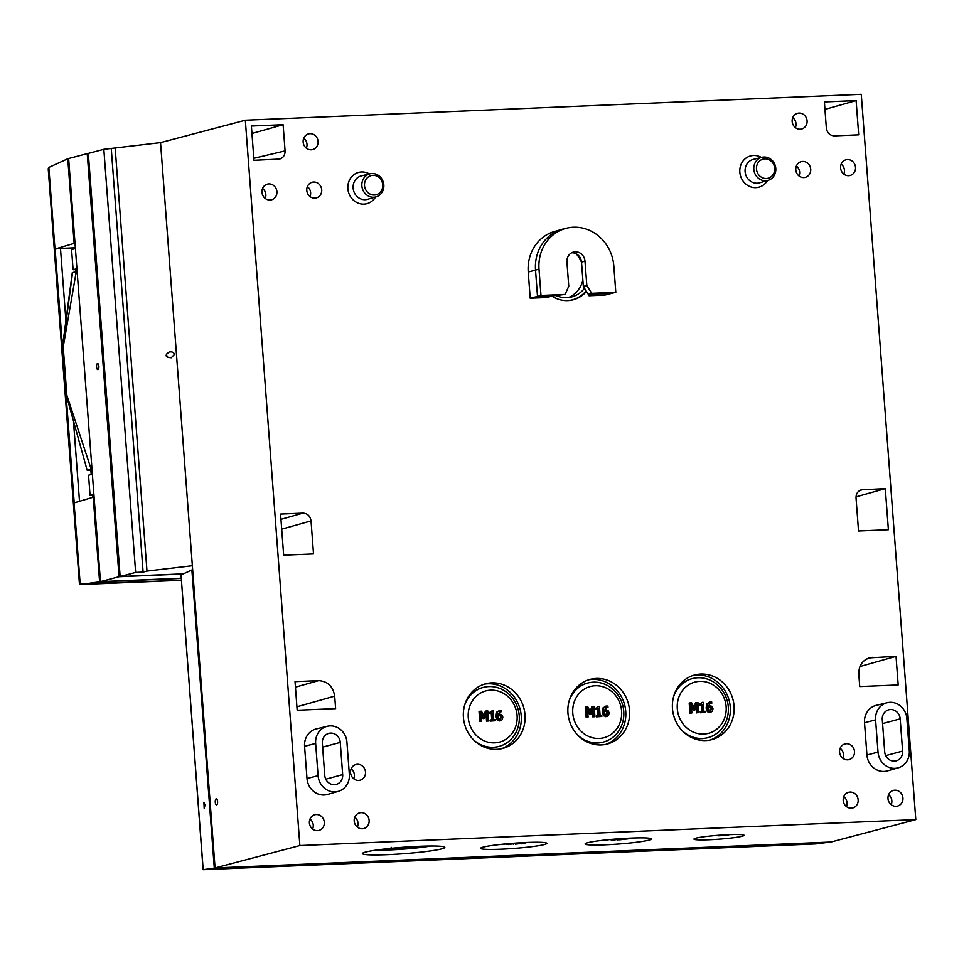 <?xml version="1.0" encoding="UTF-8"?>
<svg xmlns="http://www.w3.org/2000/svg" width="964" height="964" viewBox="0 0 964 964"><rect width="100%" height="100%" fill="white"/><g stroke="black" fill="none" stroke-linecap="round" stroke-linejoin="round"><path stroke-width="1.45" d="M96.557 366.91A3.037 1.181 87.6 0 1 97.593 363.561A3.037 1.181 87.6 0 1 98.882 366.296A3.037 1.181 87.6 0 1 97.846 369.634A3.037 1.181 87.6 0 1 96.557 366.91M88.339 153.565L87.242 153.613L119.054 576.725L182.967 574.026M87.242 153.613L68.637 158.53L100.449 581.629L180.798 578.255M119.054 576.725L100.449 581.629M205.055 804.976L204.175 808.314L203.898 802.241L205.055 804.976M815.713 843.91L203.187 869.685L181.027 574.918L203.103 869.685L214.297 868.142L191.872 569.953L181.027 574.918M830.221 842.054L815.954 843.898M830.233 842.223L214.297 868.142M191.872 569.953L192.667 569.917M856.116 100.593L824.389 101.931L826.353 128.116C827.172 132.984 829.871 135.562 834.426 135.864L858.695 134.84L856.116 100.593L824.955 109.39M285.079 150.89L283.115 124.705L251.387 126.043L253.954 160.289L279.512 159.084C283.259 157.879 285.115 155.144 285.079 150.89L253.809 158.301M283.115 124.705L251.941 133.502M597.21 715.601L597.282 716.638L601.837 716.445L601.765 715.409L600.102 715.481L599.427 706.407L598.451 706.443L596.632 707.925L596.704 708.853L598.391 708.781L598.909 715.529L596.439 715.806L596.511 716.842L597.282 716.638M597.487 707.817L595.86 708.13L595.921 709.058L596.704 708.853M597.053 707.901L598.451 706.443M596.511 716.842L601.837 716.445M598.114 715.565L597.62 708.986L598.391 708.781M597.62 708.986L595.921 709.058M593.029 708.106L593.691 716.782L594.933 716.734L594.173 706.66L592.45 706.733L590.619 712.432L587.859 706.925L586.172 706.998L586.931 717.071L588.088 717.023L587.425 708.347L590.281 714.143L591.04 714.107L593.029 708.106M588.088 717.023L586.148 717.276L585.389 707.202L586.172 706.998M590.185 711.565L591.667 706.937L592.45 706.733M593.691 716.782L594.933 716.734M592.908 716.987L592.39 710.046M590.281 714.143L591.04 714.107M589.51 714.348L587.582 710.444M586.148 717.276L586.931 717.071M605.729 716.662L607.127 716.373L603.609 715.83L606.501 716.457L608.525 715.421L609.212 712.854L608.007 710.323L605.151 710.034M606.151 709.805L604.259 710.589L606.742 707.118L607.983 707.335L607.886 706.034L605.513 706.19M606.814 705.937L603.777 707.697L603.066 711.95L604.38 715.625M607.947 712.962L606.428 715.36L605.223 714.83L604.332 711.565L607.175 711.239L607.947 712.962L607.163 713.167L606.404 711.444L607.175 711.239M605.657 715.565L607.163 713.167M607.983 707.335L605.958 707.311M607.151 707.54L607.935 707.335M603.488 710.793L605.38 710.01M606.404 711.444L605.175 711.143M603.609 715.83L602.295 712.155L603.006 707.901L606.043 706.142M621.611 711.083A26.51 24.353 -104.8 0 1 586.702 735.448A26.51 24.353 -104.8 0 1 583.268 689.802A26.51 24.353 -104.8 0 1 621.611 711.083M490.857 719.891L490.929 720.915L495.484 720.723L495.412 719.698L493.749 719.771L493.074 710.685L490.278 712.215L490.351 713.131L492.038 713.071L492.544 719.819L490.074 720.096L490.158 721.12L490.929 720.915M491.134 712.095L489.507 712.42L489.567 713.336L490.351 713.131M490.7 712.179L492.098 710.733M490.158 721.12L495.484 720.723M491.761 719.855L491.266 713.276L492.038 713.071M491.266 713.276L489.567 713.336M486.675 712.396L487.326 721.072L488.567 721.012L487.82 710.938L486.085 711.01L484.253 716.722L481.506 711.203L479.819 711.275L480.566 721.349L481.723 721.301L481.072 712.625L483.928 718.421L484.687 718.397L486.675 712.396M481.723 721.301L479.795 721.554L479.036 711.48L479.819 711.275M483.832 715.854L485.314 711.215L486.085 711.01M487.326 721.072L488.567 721.012M486.555 721.277L486.037 714.336M483.928 718.421L484.687 718.397M483.157 718.626L481.229 714.722M479.795 721.554L480.566 721.349M499.376 720.952L500.774 720.65L497.255 720.12L500.147 720.747L502.172 719.71L502.859 717.144L501.654 714.613L498.786 714.312M499.798 714.095L497.906 714.878L500.376 711.396L501.629 711.613L501.533 710.311L499.147 710.48M500.461 710.227L497.424 711.974L496.713 716.24L498.027 719.915M501.593 717.252L500.075 719.638L498.87 719.12L497.978 715.842L500.822 715.517L501.593 717.252L500.81 717.457L500.051 715.722L500.822 715.517M497.978 715.842L498.677 715.433M499.304 719.843L500.81 717.457M501.629 711.613L499.605 711.601M500.798 711.818L501.569 711.613M497.135 715.083L499.015 714.3M500.051 715.722L498.822 715.421M497.255 720.12L495.942 716.445L496.641 712.179L499.689 710.432M517.09 715.481A26.51 24.353 -104.8 0 1 482.181 739.846A26.51 24.353 -104.8 0 1 478.747 694.201A26.51 24.353 -104.8 0 1 517.09 715.481M701.009 711.516L701.093 712.541L705.648 712.36L705.564 711.324L703.913 711.396L703.226 702.322L702.262 702.358L700.442 703.841L700.503 704.768L702.202 704.696L702.708 711.444L700.238 711.721L700.322 712.745L701.093 712.541M701.286 703.732L699.659 704.045L699.731 704.973L700.503 704.768M700.864 703.804L702.262 702.358M700.322 712.745L705.648 712.36M701.925 711.48L701.431 704.901L702.202 704.696M701.431 704.901L699.731 704.973M696.839 704.021L697.49 712.697L698.731 712.649L697.972 702.575L696.249 702.648L694.417 708.347L691.67 702.84L689.971 702.913L690.73 712.986L691.887 712.938L691.236 704.25L694.092 710.058L694.851 710.022L696.839 704.021M691.887 712.938L689.959 713.191L689.2 703.118L689.971 702.913M693.984 707.48L695.478 702.852L696.249 702.648M697.49 712.697L698.731 712.649M696.719 712.902L696.189 705.961M694.092 710.058L694.851 710.022M693.321 710.263L691.393 706.359M689.959 713.191L690.73 712.986M709.54 712.577L710.926 712.276L707.407 711.745L710.311 712.372L712.324 711.336L713.011 708.769L711.806 706.238L708.95 705.937M709.95 705.72L708.07 706.504L710.54 703.021L711.781 703.238L711.685 701.949L709.311 702.105M710.625 701.852L707.576 703.612L706.877 707.865L708.191 711.54M711.745 708.877L710.239 711.263L709.022 710.745L708.142 707.48L710.986 707.154L711.745 708.877L710.974 709.082L710.203 707.359L710.986 707.154M708.142 707.48L708.829 707.07M709.456 711.468L710.974 709.082M711.781 703.238L709.769 703.226M710.962 703.455L711.733 703.25M707.287 706.708L709.179 705.925M710.203 707.359L708.986 707.058M707.407 711.745L706.106 708.07L706.805 703.816L709.841 702.057M726.133 706.684A26.51 24.353 -104.8 0 1 691.224 731.049A26.51 24.353 -104.8 0 1 687.79 685.404A26.51 24.353 -104.8 0 1 726.133 706.684M398.626 848.573L402.988 848.898L399.952 848.838L406.916 847.91L398.373 848.645M399.819 847.525L399.915 848.682M400.65 847.464L400.711 848.272M401.096 847.428L401.157 848.151M406.844 846.995L406.916 847.91M406.434 848.669L416.544 847.513L406.434 848.669M404.615 848.236L404.663 848.862M408.471 846.886L408.543 847.838M409.7 846.814L409.772 847.79M411.05 846.729L411.146 847.971M411.809 846.681L411.905 847.934M411.917 846.681L412.038 848.441M415.303 846.488L415.388 847.561M416.46 846.428L416.544 847.513M398.132 848.706L392.167 848.959L398.132 848.706L397.12 847.754M392.107 848.224L393.131 849.368M394.951 848.585L397.71 848.465L393.553 849.26L394.951 848.585M396.734 848.416L397.71 848.465M393.553 849.26L392.589 849.212M430.788 846.006A34.415 2.687 -4.3 0 1 413.821 848.224M410.929 848.501A34.415 2.687 -4.3 0 1 376.044 850.115M514.824 843.512L508.438 844.56L514.824 843.512M508.365 843.669L508.438 844.56M515.487 844.139L525.585 842.97L515.487 844.139M513.643 843.56L513.704 844.331M520.138 842.801L520.186 843.44M520.897 842.765L520.946 843.404M521.006 842.753L521.09 843.91M501.822 844.476L507.389 843.753M505.666 843.886L503.292 844.139M528.152 842.416A26.317 2.061 -4.3 0 1 525.561 842.729M513.667 843.849A26.317 2.061 -4.3 0 1 512.209 843.958M508.414 844.211A26.317 2.061 -4.3 0 1 506.522 844.319M499.942 844.585A26.317 2.061 -4.3 0 1 498.93 844.609M618.936 839.198L612.55 840.246L618.936 839.198M612.477 839.307L612.55 840.246M619.599 839.825L629.697 838.656L619.599 839.825M617.755 839.246L617.816 840.018M624.25 838.427L624.298 839.126M625.009 838.379L625.058 839.09M625.106 838.379L625.202 839.584M605.934 840.15L610.212 839.463M609.417 839.584L607.898 839.74M632.673 838.017A26.317 2.061 -4.3 0 1 629.673 838.379M617.779 839.487A26.317 2.061 -4.3 0 1 616.321 839.596M612.514 839.837A26.317 2.061 -4.3 0 1 611.019 839.921M604.054 840.198A26.317 2.061 -4.3 0 1 603.452 840.21M714.661 835.583L716.156 835.463M728.266 834.679L722.337 835.005M720.952 835.089L718.361 835.776L726.362 835.439L729.423 834.631M708.697 836.174L709.926 836.041M215.261 802.132A3.037 1.181 87.6 0 1 216.298 798.794A3.037 1.181 87.6 0 1 217.587 801.518A3.037 1.181 87.6 0 1 216.551 804.868A3.037 1.181 87.6 0 1 215.261 802.132M167.375 357.403L166.29 354.017M174.46 354.403L171.267 357.764C165.266 357.258 164.555 355.354 169.146 352.041C172.134 351.547 173.906 352.342 174.46 354.403M111.294 148.986L143.106 572.098L135.647 572.411L103.835 149.312L115.174 147.974L146.986 571.074L143.106 572.098M115.174 147.974L160.542 142.624L192.354 565.723L146.986 571.074M578.051 735.448A30.535 28.04 75.2 0 0 602.886 742.184A30.535 28.04 75.2 0 0 623.756 711.336A30.535 28.04 75.2 0 0 587.305 683.151A30.535 28.04 75.2 0 0 569.025 701.274M586.919 683.271A30.511 28.028 75.2 0 0 586.534 683.368A30.511 28.028 75.2 0 0 571.724 694.357M583.81 740.123A30.511 28.028 75.2 0 0 602.102 742.364A30.511 28.028 75.2 0 0 602.5 742.268M473.529 739.846A30.535 28.04 75.2 0 0 498.364 746.582A30.535 28.04 75.2 0 0 519.235 715.734A30.535 28.04 75.2 0 0 482.783 687.549A30.535 28.04 75.2 0 0 464.503 705.672M482.398 687.669A30.511 28.028 75.2 0 0 482.012 687.766A30.511 28.028 75.2 0 0 467.203 698.755M479.289 744.521A30.511 28.028 75.2 0 0 497.581 746.763A30.511 28.028 75.2 0 0 497.978 746.666M682.572 731.049A30.535 28.04 75.2 0 0 707.407 737.785A30.535 28.04 75.2 0 0 728.29 706.937A30.535 28.04 75.2 0 0 691.827 678.752A30.535 28.04 75.2 0 0 673.547 696.876M691.441 678.873A30.511 28.028 75.2 0 0 691.055 678.969A30.511 28.028 75.2 0 0 676.246 689.959M688.332 735.725A30.511 28.028 75.2 0 0 706.636 737.966A30.511 28.028 75.2 0 0 707.022 737.87M501.413 748.751A33.523 30.8 75.2 0 0 521.223 715.818A33.523 30.8 75.2 0 0 484.362 684.151M525.019 714.806A33.439 30.715 -104.8 0 1 503.365 748.269A33.439 30.715 -104.8 0 1 464.528 723.94A33.439 30.715 -104.8 0 1 486.29 683.621A33.439 30.715 -104.8 0 1 525.019 714.806M605.934 744.353A33.523 30.8 75.2 0 0 625.744 711.42A33.523 30.8 75.2 0 0 588.884 679.753M629.54 710.408A33.439 30.715 -104.8 0 1 607.886 743.871A33.439 30.715 -104.8 0 1 569.049 719.542A33.439 30.715 -104.8 0 1 590.812 679.222A33.439 30.715 -104.8 0 1 629.54 710.408M710.456 739.954A33.523 30.8 75.2 0 0 730.266 707.022A33.523 30.8 75.2 0 0 693.405 675.354M734.062 706.01A33.439 30.715 -104.8 0 1 712.408 739.472A33.439 30.715 -104.8 0 1 673.571 715.143A33.439 30.715 -104.8 0 1 695.333 674.824A33.439 30.715 -104.8 0 1 734.062 706.01M915.8 819.629L861.262 94.315L245.326 120.223L299.864 845.549L215.068 867.937L831.004 842.018L915.8 819.629L299.864 845.549M296.924 706.793L334.689 696.129L335.629 708.624L297.177 710.239L295.032 681.632L318.554 680.644L295.442 687.163M334.689 696.129C333.05 686.404 327.676 681.235 318.554 680.644M896.038 656.339L898.183 684.958L859.731 686.573L858.791 674.077C858.695 665.919 862.178 660.521 869.239 657.87L896.038 656.339L859.936 666.534M281.693 529.164L311.035 520.885L313.517 553.926L283.657 555.18L280.56 514.077L302.961 513.137L280.958 519.343M311.035 520.885C310.215 516.017 307.516 513.438 302.961 513.137M885.289 488.64L888.386 529.742L858.526 530.995L856.032 497.954C855.984 493.869 857.731 491.17 861.262 489.845L885.289 488.64L856.02 496.894M898.291 767.79L887.507 770.887A17.232 15.822 -104.8 0 1 866.937 754.993L864.515 722.747A17.232 15.822 -104.8 0 1 876.288 705.347L887.205 702.72A16.978 15.593 -104.8 0 1 906.871 718.566L909.293 750.799A16.978 15.593 -104.8 0 1 898.291 767.79A16.978 15.593 -104.8 0 1 878.023 752.113L875.589 719.879A16.978 15.593 -104.8 0 1 887.205 702.72M338.352 791.348L327.567 794.457A17.232 15.822 -104.8 0 1 306.998 778.551L304.576 746.317A17.232 15.822 -104.8 0 1 316.349 728.917L327.266 726.29A16.978 15.593 -104.8 0 1 346.932 742.123L349.354 774.357A16.978 15.593 -104.8 0 1 338.352 791.348A16.978 15.593 -104.8 0 1 318.084 775.671L315.65 743.437A16.978 15.593 -104.8 0 1 327.266 726.29M586.474 291.441A30.294 27.823 -104.8 0 1 573.845 299.611A30.294 27.823 -104.8 0 1 551.962 296.165M530.212 298.225L537.502 296.442L553.685 295.755L546.07 297.563L530.212 298.225L528.236 272.041A40.536 37.222 -104.8 0 1 554.493 231.481L561.892 229.348A40.705 37.379 -104.8 0 1 563.35 228.962L566.784 228.143A40.621 37.307 -104.8 0 1 613.827 266.028L615.803 292.309L591.703 293.321L586.823 285.501L584.991 261.172A9.809 9.001 75.2 0 0 573.279 252.122A9.809 9.001 75.2 0 0 566.928 261.931L568.76 286.26L565.085 294.442L540.985 295.454L539.009 269.173A40.621 37.307 -104.8 0 1 566.784 228.143M615.803 292.309L604.862 295.092L589.004 295.755L588.896 294.273M902.931 797.939A8.11 7.447 -104.8 0 1 897.388 806.133A8.11 7.447 -104.8 0 1 888.266 800.156A8.11 7.447 -104.8 0 1 893.254 790.456A8.11 7.447 -104.8 0 1 902.931 797.939M854.502 751.474A8.11 7.447 -104.8 0 1 848.959 759.656A8.11 7.447 -104.8 0 1 839.837 753.679A8.11 7.447 -104.8 0 1 844.826 743.979A8.11 7.447 -104.8 0 1 854.502 751.474M810.724 169.194A8.11 7.447 -104.8 0 1 805.181 177.388A8.11 7.447 -104.8 0 1 796.059 171.411A8.11 7.447 -104.8 0 1 801.036 161.711A8.11 7.447 -104.8 0 1 810.724 169.194M365.489 772.044A8.11 7.447 -104.8 0 1 359.946 780.238A8.11 7.447 -104.8 0 1 350.824 774.261A8.11 7.447 -104.8 0 1 355.812 764.56A8.11 7.447 -104.8 0 1 365.489 772.044M324.326 822.28A8.11 7.447 -104.8 0 1 318.783 830.474A8.11 7.447 -104.8 0 1 309.661 824.497A8.11 7.447 -104.8 0 1 314.65 814.797A8.11 7.447 -104.8 0 1 324.326 822.28M276.909 191.655A8.11 7.447 -104.8 0 1 271.366 199.849A8.11 7.447 -104.8 0 1 262.244 193.872A8.11 7.447 -104.8 0 1 267.233 184.172A8.11 7.447 -104.8 0 1 276.909 191.655M321.711 189.775A8.11 7.447 -104.8 0 1 316.168 197.969A8.11 7.447 -104.8 0 1 307.046 191.993A8.11 7.447 -104.8 0 1 312.023 182.292A8.11 7.447 -104.8 0 1 321.711 189.775M318.072 141.419A8.11 7.447 -104.8 0 1 312.529 149.613A8.11 7.447 -104.8 0 1 303.407 143.636A8.11 7.447 -104.8 0 1 308.396 133.936A8.11 7.447 -104.8 0 1 318.072 141.419M369.128 820.4A8.11 7.447 -104.8 0 1 363.585 828.594A8.11 7.447 -104.8 0 1 354.463 822.617A8.11 7.447 -104.8 0 1 359.439 812.917A8.11 7.447 -104.8 0 1 369.128 820.4M855.514 167.314A8.11 7.447 -104.8 0 1 849.971 175.508A8.11 7.447 -104.8 0 1 840.849 169.531A8.11 7.447 -104.8 0 1 845.838 159.831A8.11 7.447 -104.8 0 1 855.514 167.314M807.085 120.849A8.11 7.447 -104.8 0 1 801.542 129.031A8.11 7.447 -104.8 0 1 792.42 123.055A8.11 7.447 -104.8 0 1 797.409 113.354A8.11 7.447 -104.8 0 1 807.085 120.849M858.141 799.819A8.11 7.447 -104.8 0 1 852.598 808.013A8.11 7.447 -104.8 0 1 843.476 802.036A8.11 7.447 -104.8 0 1 848.465 792.336A8.11 7.447 -104.8 0 1 858.141 799.819M483.109 847.127A33.234 2.603 -4.3 0 1 520.114 842.801A33.234 2.603 -4.3 0 1 546.865 843.343A33.234 2.603 -4.3 0 1 513.908 848.428A33.234 2.603 -4.3 0 1 480.578 848.332A33.234 2.603 -4.3 0 1 483.109 847.127M695.888 838.174A25.136 1.964 -4.3 0 1 723.868 834.908A25.136 1.964 -4.3 0 1 744.088 835.318A25.136 1.964 -4.3 0 1 719.18 839.162A25.136 1.964 -4.3 0 1 693.972 839.09A25.136 1.964 -4.3 0 1 695.888 838.174M587.63 842.729A33.234 2.603 -4.3 0 1 624.636 838.403A33.234 2.603 -4.3 0 1 651.387 838.945A33.234 2.603 -4.3 0 1 618.43 844.03A33.234 2.603 -4.3 0 1 585.1 843.934A33.234 2.603 -4.3 0 1 587.63 842.729M365.525 852.08A41.344 3.229 -4.3 0 1 411.556 846.693A41.344 3.229 -4.3 0 1 444.826 847.38A41.344 3.229 -4.3 0 1 403.844 853.694A41.344 3.229 -4.3 0 1 362.368 853.574A41.344 3.229 -4.3 0 1 365.525 852.08M842.777 758.222A7.857 7.218 75.2 0 0 843.428 754.342A7.857 7.218 75.2 0 0 840.162 748.281M353.764 778.792A7.857 7.218 75.2 0 0 354.415 774.923A7.857 7.218 75.2 0 0 351.149 768.862M265.196 198.415A7.857 7.218 75.2 0 0 265.835 194.535A7.857 7.218 75.2 0 0 262.57 188.474M306.347 148.167A7.857 7.218 75.2 0 0 306.998 144.299A7.857 7.218 75.2 0 0 303.732 138.238M843.789 174.062A7.857 7.218 75.2 0 0 844.44 170.194A7.857 7.218 75.2 0 0 841.174 164.133M846.416 806.579A7.857 7.218 75.2 0 0 847.055 802.699A7.857 7.218 75.2 0 0 843.789 796.638M795.36 127.597A7.857 7.218 75.2 0 0 796.011 123.717A7.857 7.218 75.2 0 0 792.745 117.656M357.403 827.148A7.857 7.218 75.2 0 0 358.042 823.28A7.857 7.218 75.2 0 0 354.776 817.219M309.986 196.523A7.857 7.218 75.2 0 0 310.625 192.655A7.857 7.218 75.2 0 0 307.359 186.594M312.613 829.04A7.857 7.218 75.2 0 0 313.252 825.16A7.857 7.218 75.2 0 0 309.986 819.099M798.999 175.954A7.857 7.218 75.2 0 0 799.638 172.074A7.857 7.218 75.2 0 0 796.372 166.013M891.206 804.687A7.857 7.218 75.2 0 0 891.857 800.819A7.857 7.218 75.2 0 0 888.591 794.758M775.791 168.435A11.93 10.953 75.2 0 0 761.97 157.301A11.93 10.953 75.2 0 0 754.21 171.688A11.93 10.953 75.2 0 0 768.067 180.364A11.93 10.953 75.2 0 0 775.791 168.435M383.829 184.919A11.93 10.953 75.2 0 0 370.019 173.797A11.93 10.953 75.2 0 0 362.259 188.185A11.93 10.953 75.2 0 0 376.105 196.861A11.93 10.953 75.2 0 0 383.829 184.919M774.682 168.302A9.881 9.074 -104.8 0 1 761.668 177.388A9.881 9.074 -104.8 0 1 760.391 160.373A9.881 9.074 -104.8 0 1 774.682 168.302M382.732 184.799A9.881 9.074 -104.8 0 1 369.706 193.885A9.881 9.074 -104.8 0 1 368.429 176.858A9.881 9.074 -104.8 0 1 382.732 184.799M571.64 252.797A9.724 8.929 -104.8 0 1 581.509 262.075L583.341 286.428L588.257 294.309L591.703 293.321M588.257 294.309L612.477 293.285M583.341 286.428L586.823 285.501M553.685 295.755L565.085 294.442M528.236 272.041L535.526 270.077L537.502 296.442L540.985 295.454M539.009 269.173L535.526 270.077A40.705 37.379 -104.8 0 1 561.892 229.348M589.004 295.755L596.294 293.96M900.195 718.843L902.617 751.077A9.724 8.929 -104.8 0 1 896.315 760.813A9.724 8.929 -104.8 0 1 884.699 751.836L882.277 719.59A9.724 8.929 -104.8 0 1 888.929 709.769A9.724 8.929 -104.8 0 1 900.195 718.843L882.566 723.578M340.256 742.401L342.678 774.634A9.724 8.929 -104.8 0 1 336.376 784.371A9.724 8.929 -104.8 0 1 324.76 775.393L322.338 743.16A9.724 8.929 -104.8 0 1 328.989 733.327A9.724 8.929 -104.8 0 1 340.256 742.401L322.627 747.136M103.835 149.312L88.326 153.397L120.139 576.508L183.389 573.845M192.354 565.723L215.068 867.937M120.139 576.508L135.647 572.411M160.542 142.624L245.326 120.223M576.05 253.701A27.161 24.944 -104.8 0 1 581.533 262.425M582.871 280.211A27.161 24.944 -104.8 0 1 568.567 297.527M584.497 288.272A27.161 24.944 -104.8 0 1 571.724 296.924A27.161 24.944 -104.8 0 1 556.216 295.647M586.124 290.887A30.137 27.679 -104.8 0 1 568.037 300.575M92.086 470.312L87.121 470.155L66.359 395.397L87.121 470.155M77.132 271.547L76.264 271.583L63.214 346.919L62.395 347.293L66.01 395.421M76.264 271.583L72.276 272.692L62.395 347.293M63.214 346.919L66.841 395.264L91.11 469.034L91.978 468.998M91.11 469.034L87.423 470.01M65.914 320.759L60.479 248.423L55.117 249.013L74.144 243.374L67.781 158.759L68.649 158.723M74.144 243.374L75.011 243.338M94.098 497.195L93.231 497.231L99.605 581.858L80.205 584.546L48.839 167.423L48.212 168.736L79.434 583.991L180.955 580.304L80.072 584.558M180.81 578.436L99.605 581.858M60.479 248.423L75.349 247.796M66.167 395.951L74.204 502.871L93.231 497.231M67.781 158.759L48.839 167.423M72.577 272.559L62.72 347.04L66.841 395.264M75.409 248.555L71.577 249.568L73.095 269.715L76.927 268.703M92.375 474.216L88.543 475.228L90.062 495.376L93.894 494.363M93.954 495.207L90.062 495.376M76.987 269.558L73.095 269.715M602.295 712.155L603.066 711.95M603.006 707.901L603.777 707.697M495.942 716.445L496.713 716.24M496.641 712.179L497.424 711.974M706.106 708.07L706.877 707.865M706.805 703.816L707.576 703.612M761.367 157.445A16.183 14.858 75.2 0 0 741.545 163.386A16.183 14.858 75.2 0 0 747.293 185.172A16.183 14.858 75.2 0 0 767.465 180.545M369.417 173.942A16.183 14.858 75.2 0 0 349.583 179.87A16.183 14.858 75.2 0 0 355.342 201.669A16.183 14.858 75.2 0 0 375.514 197.03M768.067 180.364L759.584 182.811A12.122 11.134 -104.8 0 1 745.497 173.99A12.122 11.134 -104.8 0 1 753.39 159.373L761.97 157.301M376.105 196.861L367.621 199.307A12.122 11.134 -104.8 0 1 353.535 190.486A12.122 11.134 -104.8 0 1 361.428 175.858L370.019 173.797M581.509 262.075L584.991 261.172M902.617 751.077L885.711 755.619M342.678 774.634L325.772 779.189M304.576 746.317L315.65 743.437M306.998 778.551L318.084 775.671M866.937 754.993L878.023 752.113M864.515 722.747L875.589 719.879M859.731 490.507L862.901 489.579M866.19 659.183L872.516 657.327M75.794 269.607L75.951 271.667M79.494 501.304L73.529 422.027M90.881 470.299L91.194 474.529M92.761 495.267L92.918 497.328M55.117 249.013L62.467 346.787M203.103 869.685L815.833 843.91M398.976 848.38L398.915 847.597M391.336 849.296L391.179 847.284M602.102 742.364L602.886 742.184M586.534 683.368L587.305 683.151M497.581 746.763L498.364 746.582M482.012 687.766L482.783 687.549M706.636 737.966L707.407 737.785M691.055 678.969L691.827 678.752"/></g></svg>
